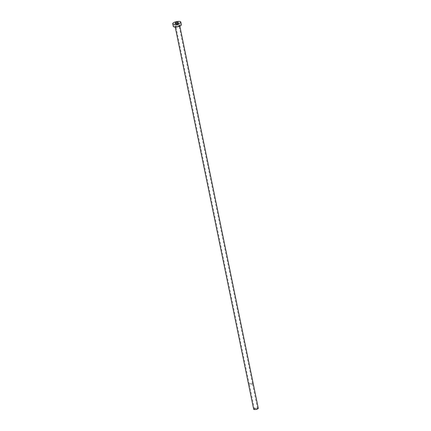 <?xml version="1.0" encoding="UTF-8"?>
<svg xmlns="http://www.w3.org/2000/svg" width="431" height="431" viewBox="0 0 431 431"><rect width="100%" height="100%" fill="white"/><g stroke="black" fill="none" stroke-linecap="round" stroke-linejoin="round"><path stroke-width="0.32" stroke-dasharray="2.15 1.62" d="M252.178 383.434A1.53 0.458 168.4 0 1 252.383 383.601A1.53 0.458 168.4 0 1 251.316 384.274A1.53 0.458 168.4 0 1 249.581 384.387A1.53 0.458 168.4 0 1 249.377 384.22A1.53 0.458 168.4 0 1 250.443 383.547A1.53 0.458 168.4 0 1 252.178 383.434M257.269 408.238A1.53 0.458 168.4 0 1 257.474 408.41A1.53 0.458 168.4 0 1 256.407 409.078A1.53 0.458 168.4 0 1 254.673 409.191A1.53 0.458 168.4 0 1 254.468 409.024A1.53 0.458 168.4 0 1 255.535 408.356A1.53 0.458 168.4 0 1 257.269 408.238M252.254 383.407A1.622 0.479 168.4 0 1 252.469 383.585A1.622 0.479 168.4 0 1 251.343 384.296A1.622 0.479 168.4 0 1 249.506 384.414A1.622 0.479 168.4 0 1 249.29 384.236A1.622 0.479 168.4 0 1 250.416 383.525A1.622 0.479 168.4 0 1 252.254 383.407M253.66 409.191A2.36 0.7 168.4 0 1 255.297 408.157A2.36 0.7 168.4 0 1 257.97 407.985A2.36 0.7 168.4 0 1 258.282 408.243M173.284 26.42A4.127 1.228 168.4 0 1 176.144 24.615A4.127 1.228 168.4 0 1 180.821 24.308A4.127 1.228 168.4 0 1 181.37 24.761M175.083 26.415A2.651 0.787 -11.6 0 0 178.644 26.038A2.651 0.787 -11.6 0 0 179.571 24.766A2.651 0.787 -11.6 0 0 176.01 25.143A2.651 0.787 -11.6 0 0 175.083 26.415M179.377 25.133A2.36 0.7 168.4 0 1 179.695 25.391A2.36 0.7 168.4 0 1 178.057 26.426A2.36 0.7 168.4 0 1 175.39 26.598A2.36 0.7 168.4 0 1 175.072 26.339A2.36 0.7 168.4 0 1 176.71 25.31A2.36 0.7 168.4 0 1 179.377 25.133M257.474 408.41L252.383 383.601M252.469 383.585L178.348 22.509M175.218 27.051L175.234 26.41C175.999 27.072 180.643 25.354 179.695 25.375L179.84 26.102M249.29 384.236L175.175 23.161M254.468 409.024L249.377 384.22"/><path stroke-width="0.65" d="M175.39 23.339A1.622 0.479 -11.6 0 0 177.222 23.215A1.622 0.479 -11.6 0 0 178.348 22.509A1.622 0.479 -11.6 0 0 178.132 22.331A1.622 0.479 -11.6 0 0 176.295 22.45A1.622 0.479 -11.6 0 0 175.175 23.161A1.622 0.479 -11.6 0 0 175.39 23.339M179.84 26.102L258.282 408.243A2.36 0.7 168.4 0 1 256.644 409.272A2.36 0.7 168.4 0 1 253.978 409.45A2.36 0.7 168.4 0 1 253.66 409.191L175.218 27.051M180.804 22.003L181.37 24.761A4.127 1.228 168.4 0 1 178.504 26.566A4.127 1.228 168.4 0 1 173.833 26.873A4.127 1.228 168.4 0 1 173.284 26.42L172.718 23.662A4.127 1.228 168.4 0 1 175.579 21.857A4.127 1.228 168.4 0 1 180.255 21.55A4.127 1.228 168.4 0 1 180.804 22.003A4.127 1.228 168.4 0 1 177.938 23.807A4.127 1.228 168.4 0 1 173.267 24.12A4.127 1.228 168.4 0 1 172.718 23.662"/></g></svg>
